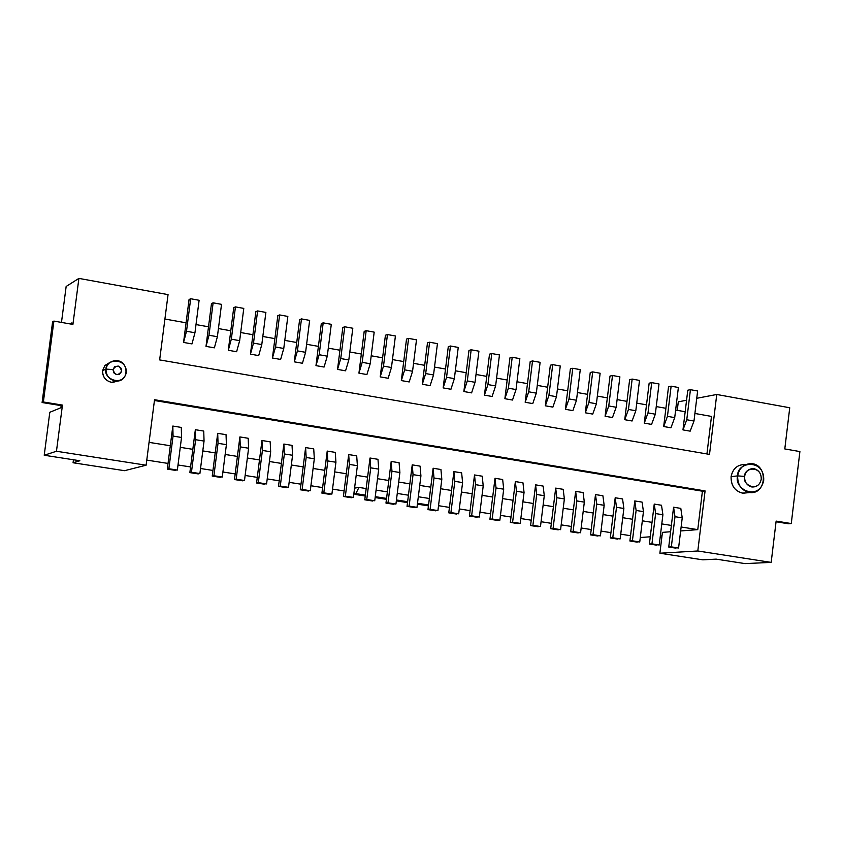 <?xml version="1.0" encoding="UTF-8"?>
<svg xmlns="http://www.w3.org/2000/svg" width="842" height="842" viewBox="0 0 842 842"><rect width="100%" height="100%" fill="white"/><g stroke="black" fill="none" stroke-linecap="round" stroke-linejoin="round"><path stroke-width="1.26" d="M716.163 559.141L702.723 559.825L659.886 553.226L662.422 532.376L659.886 553.226L697.808 550.984L705.08 490.918L702.417 491.202L697.765 529.629L680.641 530.955L697.765 529.629L681.125 526.987L697.765 529.629L702.417 491.202L705.08 490.918L154.539 399.718L146.119 465.205L124.532 470.689L73.065 462.763L73.454 459.764L73.065 462.763L79.874 460.753L44.226 455.248L49.804 412.275L60.856 407.781L49.804 412.275L44.226 455.248L79.874 460.753L73.065 462.763L124.532 470.689L146.119 465.205L56.456 451.259L44.226 455.248L56.456 451.259L146.119 465.205L154.539 399.718L705.08 490.918L697.808 550.984L659.886 553.226L702.723 559.825L716.163 559.141L745.033 563.603L716.163 559.141M677.263 410.328L678.294 401.823L677.263 410.328M670.6 531.734L662.422 532.376L670.6 531.734M661.991 535.912L660.317 536.038L661.991 535.912M650.266 536.786L641.562 537.428L650.266 536.786M716.752 394.477L696.744 398.298L716.752 394.477L789.743 407.76L716.752 394.477L709.501 454.396L716.752 394.477M686.577 400.245L678.294 401.823L686.577 400.245M711.479 416.422L706.933 453.954L711.479 416.422L694.903 413.464L711.479 416.422M354.061 492.181L354.545 493.822L355.829 493.623L358.945 487.423L354.566 488.128L358.945 487.423L355.829 493.623L365.354 495.107L355.829 493.623L355.082 494.433L354.061 492.181M429.357 498.485L418.316 496.759L429.357 498.485M408.433 495.201L397.266 493.444L408.433 495.201M387.373 491.886L376.079 490.118L387.373 491.886M366.175 488.56L358.945 487.423L366.175 488.56M375.258 496.654L386.562 498.422L375.258 496.654M396.456 499.969L407.623 501.716L396.456 499.969M417.506 503.253L428.546 504.979L417.506 503.253M744.844 464.479C737.297 464.668 732.708 468.731 731.088 476.667L737.634 475.877C739.255 467.899 743.865 463.816 751.443 463.626C768.167 464.384 766.936 494.822 749.696 492.528C741.581 490.665 737.56 485.118 737.634 475.877L731.088 476.667C731.014 485.845 735.024 491.37 743.107 493.223L748.012 492.707L742.381 493.128C734.666 490.897 730.898 485.413 731.088 476.667C732.929 468.299 737.781 464.268 745.644 464.573M737.634 475.877L744.602 476.425C744.107 467.142 761.81 465.31 761.221 479.235C758.505 492.802 741.928 485.181 744.602 476.425L737.634 475.877C733.456 489.634 759.473 501.558 763.715 480.287C764.662 458.469 736.876 461.3 737.634 475.877M744.602 476.425C744.475 482.024 746.886 485.539 751.822 486.971C756.884 487.223 760.021 484.645 761.221 479.235C761.347 473.646 758.947 470.141 754.022 468.689C748.948 468.426 745.802 471.004 744.602 476.425M168.053 294.616L159.654 359.913L709.501 454.396L159.654 359.913L168.053 294.616L78.895 278.397L168.053 294.616M102.587 370.617L105.997 369.101C107.113 363.755 110.502 360.923 116.175 360.608C129.058 360.618 129.552 382.173 115.922 381.026C109.355 379.847 106.039 375.869 105.997 369.101L102.587 370.617C102.629 377.342 105.924 381.289 112.46 382.457L118.564 380.847L111.397 382.342C105.397 380.679 102.461 376.763 102.587 370.617L104.871 365.491L109.976 362.418L104.871 365.491L102.587 370.617M61.477 322.412L66.15 286.469L78.895 278.397L72.917 324.412L53.888 321.086L43.374 401.981L62.455 405.086L56.456 451.259L62.455 405.086L43.374 401.981L42.1 402.529L61.14 405.623L62.455 405.086L61.14 405.623L60.856 407.781L61.14 405.623L42.1 402.529L43.374 401.981L53.888 321.086L72.917 324.412L78.895 278.397L66.15 286.469L61.477 322.412M105.997 369.101L112.965 369.585C116.585 364.586 119.49 365.07 121.68 371.059C118.069 376.058 115.165 375.564 112.965 369.585L105.997 369.101C102.787 378.721 123.048 387.467 126.3 372.532C126.963 357.166 105.355 358.839 105.997 369.101M112.965 369.585L113.849 372.859L116.322 374.553L119.585 374.174L121.606 371.501L121.101 368.228L118.333 366.091L114.638 366.733L112.965 369.585M671.369 525.429L661.791 523.913L671.369 525.429L673.579 507.221L680.799 508.389L673.579 507.221L668.737 547.037L671.369 525.429M652.024 522.356L642.33 520.819L652.024 522.356L654.245 504.084L661.507 505.263L654.245 504.084L649.382 544.027L652.024 522.356M632.553 519.261L622.743 517.704L632.553 519.261L634.784 500.937L642.099 502.116L634.784 500.937L629.9 540.996L632.553 519.261M612.955 516.146L603.03 514.567L612.955 516.146L615.207 497.759L622.564 498.959L615.207 497.759L610.292 537.954L612.955 516.146M593.231 513.01L583.19 511.41L593.231 513.01L595.494 494.57L602.904 495.77L595.494 494.57L590.558 534.88L593.231 513.01M573.381 509.852L563.224 508.231L573.381 509.852L575.654 491.349L583.106 492.559L575.654 491.349L570.687 531.797L573.381 509.852M553.404 506.673L543.122 505.042L553.404 506.673L555.688 488.118L563.193 489.328L555.688 488.118L550.7 528.692L553.404 506.673M533.302 503.474L522.893 501.821L533.302 503.474L535.596 484.855L543.143 486.087L535.596 484.855L530.576 525.566L533.302 503.474M513.062 500.253L502.537 498.58L513.062 500.253L515.367 481.582L522.966 482.813L515.367 481.582L510.326 522.419L513.062 500.253M492.686 497.022L482.034 495.328L492.686 497.022L495.012 478.277L502.663 479.519L495.012 478.277L489.939 519.251L492.686 497.022M472.183 493.759L461.405 492.044L472.183 493.759L474.52 474.962L482.224 476.204L474.52 474.962L469.415 516.062L472.183 493.759M451.544 490.476L440.64 488.739L451.544 490.476L453.891 471.615L461.648 472.867L453.891 471.615L448.765 512.852L451.544 490.476M430.767 487.171L419.737 485.413L430.767 487.171L433.135 468.247L440.934 469.51L433.135 468.247L427.968 509.62L430.767 487.171M409.854 483.845L398.687 482.066L409.854 483.845L412.233 464.858L420.084 466.131L412.233 464.858L407.044 506.368L409.854 483.845M388.804 480.498L377.511 478.698L388.804 480.498L391.193 461.448L399.097 462.732L391.193 461.448L385.973 503.095L388.804 480.498M367.607 477.13L356.177 475.309L367.607 477.13L370.006 458.016L377.974 459.311L370.006 458.016L364.765 499.801L367.607 477.13M346.272 473.73L334.706 471.899L346.272 473.73L348.693 454.564L356.703 455.859L348.693 454.564L343.41 496.475L346.272 473.73M324.791 470.32L313.087 468.457L324.791 470.32L327.222 451.08L335.284 452.386L327.222 451.08L321.918 493.138L324.791 470.32M303.173 466.878L291.332 464.995L303.173 466.878L305.614 447.576L313.729 448.891L305.614 447.576L300.278 489.77L303.173 466.878M281.407 463.416L269.419 461.511L281.407 463.416L283.859 444.05L292.037 445.376L283.859 444.05L278.492 486.392L281.407 463.416M259.483 459.932L247.359 458.006L259.483 459.932L261.957 440.503L270.187 441.839L261.957 440.503L256.557 482.982L259.483 459.932M237.412 456.417L225.151 454.469L237.412 456.417L239.896 436.924L248.19 438.272L239.896 436.924L234.476 479.551L237.412 456.417M215.205 452.891L202.785 450.912L215.205 452.891L217.699 433.325L226.045 434.683L217.699 433.325L212.237 476.098L215.205 452.891M192.829 449.333L180.272 447.334L192.829 449.333L195.344 429.704L203.743 431.062L195.344 429.704L189.85 472.615L192.829 449.333M170.305 445.744L149.055 442.366L170.305 445.744L172.831 426.052L181.293 427.431L172.831 426.052L167.305 469.11L170.305 445.744M146.771 460.1L168.042 463.426L146.771 460.1M178.009 464.984L190.576 466.942L178.009 464.984M200.543 468.499L212.963 470.446L200.543 468.499M222.919 471.994L235.192 473.92L222.919 471.994M245.138 475.467L257.273 477.372L245.138 475.467M267.209 478.919L279.197 480.793L267.209 478.919M289.132 482.35L300.983 484.203L289.132 482.35M310.908 485.75L322.623 487.581L310.908 485.75M332.537 489.128L344.104 490.939L332.537 489.128M438.524 505.695L449.439 507.4L438.524 505.695M459.311 508.947L470.089 510.631L459.311 508.947M479.951 512.168L490.612 513.831L479.951 512.168M500.453 515.378L510.989 517.02L500.453 515.378M520.83 518.556L531.239 520.188L520.83 518.556M541.069 521.724L551.363 523.335L541.069 521.724M561.182 524.861L571.35 526.45L561.182 524.861M581.159 527.987L591.21 529.555L581.159 527.987M601.009 531.091L610.934 532.639L601.009 531.091M620.733 534.175L630.542 535.701L620.733 534.175M640.33 537.238L641.562 537.428L640.33 537.238M164.906 319.034L186.071 322.802L164.906 319.034M195.997 324.57L208.511 326.801L195.997 324.57M218.425 328.569L230.792 330.769L218.425 328.569M240.696 332.537L252.916 334.716L240.696 332.537M262.82 336.474L274.892 338.631L262.82 336.474M284.796 340.389L296.731 342.515L284.796 340.389M306.614 344.283L318.413 346.378L306.614 344.283M328.296 348.146L339.947 350.219L328.296 348.146M349.819 351.977L361.344 354.029L349.819 351.977M371.206 355.787L382.594 357.818L371.206 355.787M392.446 359.576L403.707 361.576L392.446 359.576M413.548 363.334L424.673 365.312L413.548 363.334M434.514 367.07L445.502 369.028L434.514 367.07M455.343 370.785L466.205 372.711L455.343 370.785M476.025 374.469L486.76 376.385L476.025 374.469M496.58 378.132L507.189 380.016L496.58 378.132M516.988 381.763L527.481 383.636L516.988 381.763M537.28 385.383L547.637 387.225L537.28 385.383M557.425 388.972L567.666 390.793L557.425 388.972M577.444 392.54L587.569 394.34L577.444 392.54M597.336 396.087L607.345 397.866L597.336 396.087M617.102 399.603L626.985 401.36L617.102 399.603M636.741 403.108L646.509 404.844L636.741 403.108M656.255 406.581L665.906 408.296L656.255 406.581M675.642 410.033L685.178 411.738L675.642 410.033M154.433 400.497L702.417 491.202L154.433 400.497M745.033 563.603L771.177 562.393L697.808 550.984L771.177 562.393L776.135 521.093L791.269 523.556L799.9 451.575L784.797 448.933L789.743 407.76L784.797 448.933L799.9 451.575L791.269 523.556L776.135 521.093L771.177 562.393L745.033 563.603M71.854 323.002L70.191 323.938M690.177 431.157L682.967 429.894L687.788 390.204L682.967 429.894L690.177 431.157L693.987 421.032L690.177 431.157M670.937 427.789L663.685 426.515L668.537 386.71L663.685 426.515L670.937 427.789L674.716 417.621L670.937 427.789M651.571 424.4L644.277 423.126L649.15 383.184L644.277 423.126L651.571 424.4L655.318 414.201L651.571 424.4M632.089 420.989L624.743 419.705L629.648 379.637L624.743 419.705L632.089 420.989L635.805 410.749L632.089 420.989M612.471 417.548L605.093 416.264L610.008 376.069L605.093 416.264L612.471 417.548L616.165 407.265L612.471 417.548M592.736 414.096L585.306 412.791L590.253 372.469L585.306 412.791L592.736 414.096L596.399 403.771L592.736 414.096M572.876 410.622L565.392 409.307L570.371 368.859L565.392 409.307L572.876 410.622L576.496 400.255L572.876 410.622M552.878 407.118L545.353 405.802L550.352 365.217L545.353 405.802L552.878 407.118L556.478 396.708L552.878 407.118M532.754 403.592L525.176 402.265L530.207 361.555L525.176 402.265L532.754 403.592L536.312 393.14L532.754 403.592M512.504 400.045L504.874 398.708L509.926 357.871L504.874 398.708L512.504 400.045L516.03 389.551L512.504 400.045M492.117 396.477L484.434 395.13L489.518 354.156L484.434 395.13L492.117 396.477L495.612 385.941L492.117 396.477M471.594 392.877L463.858 391.53L468.973 350.419L463.858 391.53L471.594 392.877L475.046 382.31L471.594 392.877M450.933 389.267L443.155 387.899L448.291 346.662L443.155 387.899L450.933 389.267L454.354 378.647L450.933 389.267M430.136 385.625L422.305 384.247L427.483 342.883L422.305 384.247L430.136 385.625L433.525 374.964L430.136 385.625M409.212 381.952L401.329 380.573L406.528 339.073L401.329 380.573L409.212 381.952L412.559 371.248L409.212 381.952M388.141 378.268L380.205 376.879L385.425 335.232L380.205 376.879L388.141 378.268L391.456 367.522L388.141 378.268M366.923 374.553L358.934 373.153L364.197 331.369L358.934 373.153L366.923 374.553L370.206 363.755L366.923 374.553M345.567 370.817L337.526 369.406L342.82 327.485L337.526 369.406L345.567 370.817L348.809 359.976L345.567 370.817M324.075 367.049L315.971 365.628L321.297 323.57L315.971 365.628L324.075 367.049L327.275 356.166L324.075 367.049M302.436 363.26L294.279 361.828L299.626 319.634L294.279 361.828L302.436 363.26L305.593 352.324L302.436 363.26M280.639 359.439L272.429 358.008L277.818 315.666L272.429 358.008L280.639 359.439L283.765 348.472L280.639 359.439M258.704 355.598L250.442 354.156L255.852 311.677L250.442 354.156L258.704 355.598L261.788 344.578L258.704 355.598M236.623 351.735L228.298 350.272L233.739 307.656L228.298 350.272L236.623 351.735L239.665 340.663L236.623 351.735M214.384 347.841L206.006 346.378L211.479 303.604L206.006 346.378L214.384 347.841L217.383 336.726L214.384 347.841M191.987 343.915L183.556 342.441L189.061 299.531L183.556 342.441L191.987 343.915L194.955 332.758L191.987 343.915M656.655 545.163L649.382 544.027L651.94 543.858L655.623 513.578L654.245 504.084L655.623 513.578L662.907 514.746L661.507 505.263L662.907 514.746L659.223 544.984L649.382 544.027L656.655 545.163M637.215 542.143L629.9 540.996L632.416 540.817L636.12 510.452L634.784 500.937L636.12 510.452L643.446 511.631L642.099 502.116L643.446 511.631L639.752 541.964L629.9 540.996L637.215 542.143M617.66 539.101L610.292 537.954L612.776 537.764L616.491 507.294L615.207 497.759L616.491 507.294L623.869 508.484L622.564 498.959L623.869 508.484L620.154 538.912L610.292 537.954L617.66 539.101M597.967 536.038L590.558 534.88L593 534.691L596.746 504.126L595.494 494.57L596.746 504.126L604.167 505.316L602.904 495.77L604.167 505.316L600.43 535.849L590.558 534.88L597.967 536.038M578.149 532.954L570.687 531.797L573.097 531.597L576.865 500.937L575.654 491.349L576.865 500.937L584.327 502.137L583.106 492.559L584.327 502.137L580.57 532.754L570.687 531.797L578.149 532.954M558.214 529.86L550.7 528.692L553.068 528.481L556.846 497.717L555.688 488.118L556.846 497.717L564.372 498.927L563.193 489.328L564.372 498.927L560.593 529.65L550.7 528.692L558.214 529.86M538.133 526.745L530.576 525.566L532.902 525.345L536.712 494.486L535.596 484.855L536.712 494.486L544.279 495.706L543.143 486.087L544.279 495.706L540.48 526.524L530.576 525.566L538.133 526.745M517.935 523.598L510.326 522.419L512.61 522.187L516.441 491.233L515.367 481.582L516.441 491.233L524.05 492.454L522.966 482.813L524.05 492.454L520.24 523.377L510.326 522.419L517.935 523.598M497.601 520.44L489.939 519.251L492.181 519.009L496.033 487.95L495.012 478.277L496.033 487.95L503.695 489.181L502.663 479.519L503.695 489.181L499.864 520.209L489.939 519.251L497.601 520.44M477.13 517.262L469.415 516.062L471.625 515.82L475.488 484.655L474.52 474.962L475.488 484.655L483.213 485.897L482.224 476.204L483.213 485.897L479.351 517.02L469.415 516.062L477.13 517.262M456.522 514.052L448.765 512.852L450.923 512.599L454.817 481.34L453.891 471.615L454.817 481.34L462.584 482.582L461.648 472.867L462.584 482.582L458.701 513.809L448.765 512.852L456.522 514.052M220.593 477.393L212.237 476.098L213.9 475.741L218.036 443.313L217.699 433.325L218.036 443.313L226.403 444.66L226.045 434.683L226.403 444.66L222.267 477.046L212.237 476.098L220.593 477.393M198.259 473.92L189.85 472.615L191.46 472.246L195.618 439.713L195.344 429.704L195.618 439.713L204.048 441.071L203.743 431.062L204.048 441.071L199.891 473.562L189.85 472.615L198.259 473.92M175.778 470.425L167.305 469.11L168.874 468.741L173.052 436.093L172.831 426.052L173.052 436.093L181.535 437.461L181.293 427.431L181.535 437.461L177.357 470.057L167.305 469.11L175.778 470.425M675.968 548.163L668.737 547.037L671.337 546.868L675 516.693L673.579 507.221L675 516.693L682.231 517.851L680.799 508.389L682.231 517.851L678.578 547.995L668.737 547.037L675.968 548.163M414.906 507.589L407.044 506.368L409.117 506.095L413.054 474.635L412.233 464.858L413.054 474.635L420.926 475.898L420.084 466.131L420.926 475.898L417 507.326L407.044 506.368L414.906 507.589M393.888 504.326L385.973 503.095L388.004 502.811L391.962 471.246L391.193 461.448L391.962 471.246L399.887 472.52L399.097 462.732L399.887 472.52L395.94 504.042L385.973 503.095L393.888 504.326M435.788 510.831L427.968 509.62L430.094 509.357L433.998 477.993L433.135 468.247L433.998 477.993L441.818 479.245L440.934 469.51L441.818 479.245L437.924 510.578L427.968 509.62L435.788 510.831M372.732 501.032L364.765 499.801L366.754 499.506L370.733 467.836L370.006 458.016L370.733 467.836L378.711 469.12L377.974 459.311L378.711 469.12L374.743 500.748L364.765 499.801L372.732 501.032M351.44 497.727L343.41 496.475L345.357 496.18L349.356 464.405L348.693 454.564L349.356 464.405L357.387 465.689L356.703 455.859L357.387 465.689L353.398 497.433L343.41 496.475L351.44 497.727M329.99 494.391L321.918 493.138L323.812 492.833L327.833 460.953L327.222 451.08L327.833 460.953L335.926 462.247L335.284 452.386L335.926 462.247L331.906 494.086L321.918 493.138L329.99 494.391M308.414 491.044L300.278 489.77L302.131 489.455L306.172 457.469L305.614 447.576L306.172 457.469L314.319 458.774L313.729 448.891L314.319 458.774L310.277 490.728L300.278 489.77L308.414 491.044M286.68 487.665L278.492 486.392L280.291 486.066L284.364 453.964L283.859 444.05L284.364 453.964L292.563 455.28L292.037 445.376L292.563 455.28L288.501 487.339L278.492 486.392L286.68 487.665M264.798 484.266L256.557 482.982L258.315 482.645L262.409 450.438L261.957 440.503L262.409 450.438L270.661 451.765L270.187 441.839L270.661 451.765L266.577 483.929L256.557 482.982L264.798 484.266M242.77 480.835L234.476 479.551L236.181 479.203L240.296 446.892L239.896 436.924L240.296 446.892L248.6 448.228L248.19 438.272L248.6 448.228L244.496 480.498L234.476 479.551L242.77 480.835M788.459 523.777L791.269 523.556L788.459 523.777L776.05 521.756L788.459 523.777M697.629 390.993L693.987 421.032L686.767 419.758L682.967 429.894L686.767 419.758L690.429 389.678L687.788 390.204L690.429 389.678L697.629 390.993L690.429 389.678L686.767 419.758L693.987 421.032L697.629 390.993M678.378 387.488L674.716 417.621L667.453 416.337L663.685 426.515L667.453 416.337L671.127 386.173L668.537 386.71L671.127 386.173L678.378 387.488L671.127 386.173L667.453 416.337L674.716 417.621L678.378 387.488M659.002 383.963L655.318 414.201L648.014 412.906L644.277 423.126L648.014 412.906L651.708 382.636L649.15 383.184L651.708 382.636L659.002 383.963L651.708 382.636L648.014 412.906L655.318 414.201L659.002 383.963M639.51 380.416L635.805 410.749L628.458 409.444L624.743 419.705L628.458 409.444L632.163 379.079L629.648 379.637L632.163 379.079L639.51 380.416L632.163 379.079L628.458 409.444L635.805 410.749L639.51 380.416M619.891 376.848L616.165 407.265L608.766 405.96L605.093 416.264L608.766 405.96L612.502 375.5L610.008 376.069L612.502 375.5L619.891 376.848L612.502 375.5L608.766 405.96L616.165 407.265L619.891 376.848M600.136 373.248L596.399 403.771L588.947 402.455L585.306 412.791L588.947 402.455L592.705 371.901L590.253 372.469L592.705 371.901L600.136 373.248L592.705 371.901L588.947 402.455L596.399 403.771L600.136 373.248M580.264 369.638L576.496 400.255L569.003 398.929L565.392 409.307L569.003 398.929L572.781 368.27L570.371 368.859L572.781 368.27L580.264 369.638L572.781 368.27L569.003 398.929L576.496 400.255L580.264 369.638M560.256 365.996L556.478 396.708L548.931 395.372L545.353 405.802L548.931 395.372L552.72 364.628L550.352 365.217L552.72 364.628L560.256 365.996L552.72 364.628L548.931 395.372L556.478 396.708L560.256 365.996M540.122 362.334L536.312 393.14L528.723 391.804L525.176 402.265L528.723 391.804L532.533 360.955L530.207 361.555L532.533 360.955L540.122 362.334L532.533 360.955L528.723 391.804L536.312 393.14L540.122 362.334M519.851 358.639L516.03 389.551L508.389 388.204L504.874 398.708L508.389 388.204L512.22 357.25L509.926 357.871L512.22 357.25L519.851 358.639L512.22 357.25L508.389 388.204L516.03 389.551L519.851 358.639M499.453 354.935L495.612 385.941L487.918 384.583L484.434 395.13L487.918 384.583L491.77 353.535L489.518 354.156L491.77 353.535L499.453 354.935L491.77 353.535L487.918 384.583L495.612 385.941L499.453 354.935M478.919 351.188L475.046 382.31L467.31 380.931L463.858 391.53L467.31 380.931L471.183 349.788L468.973 350.419L471.183 349.788L478.919 351.188L471.183 349.788L467.31 380.931L475.046 382.31L478.919 351.188M458.248 347.43L454.354 378.647L446.565 377.269L443.155 387.899L446.565 377.269L450.459 346.009L448.291 346.662L450.459 346.009L458.248 347.43L450.459 346.009L446.565 377.269L454.354 378.647L458.248 347.43M437.44 343.641L433.525 374.964L425.684 373.574L422.305 384.247L425.684 373.574L429.599 342.22L427.483 342.883L429.599 342.22L437.44 343.641L429.599 342.22L425.684 373.574L433.525 374.964L437.44 343.641M416.495 339.831L412.559 371.248L404.665 369.859L401.329 380.573L404.665 369.859L408.602 338.4L406.528 339.073L408.602 338.4L416.495 339.831L408.602 338.4L404.665 369.859L412.559 371.248L416.495 339.831M395.414 336L391.456 367.522L383.499 366.112L380.205 376.879L383.499 366.112L387.467 334.548L385.425 335.232L387.467 334.548L395.414 336L387.467 334.548L383.499 366.112L391.456 367.522L395.414 336M374.185 332.137L370.206 363.755L362.197 362.344L358.934 373.153L362.197 362.344L366.186 330.674L364.197 331.369L366.186 330.674L374.185 332.137L366.186 330.674L362.197 362.344L370.206 363.755L374.185 332.137M352.809 328.243L348.809 359.976L340.757 358.545L337.526 369.406L340.757 358.545L344.757 326.78L342.82 327.485L344.757 326.78L352.809 328.243L344.757 326.78L340.757 358.545L348.809 359.976L352.809 328.243M331.295 324.328L327.275 356.166L319.16 354.735L315.971 365.628L319.16 354.735L323.191 322.854L321.297 323.57L323.191 322.854L331.295 324.328L323.191 322.854L319.16 354.735L327.275 356.166L331.295 324.328M309.645 320.392L305.593 352.324L297.426 350.882L294.279 361.828L297.426 350.882L301.478 318.907L299.626 319.634L301.478 318.907L309.645 320.392L301.478 318.907L297.426 350.882L305.593 352.324L309.645 320.392M287.838 316.424L283.765 348.472L275.545 347.009L272.429 358.008L275.545 347.009L279.618 314.929L277.818 315.666L279.618 314.929L287.838 316.424L279.618 314.929L275.545 347.009L283.765 348.472L287.838 316.424M265.883 312.424L261.788 344.578L253.505 343.115L250.442 354.156L253.505 343.115L257.61 310.919L255.852 311.677L257.61 310.919L265.883 312.424L257.61 310.919L253.505 343.115L261.788 344.578L265.883 312.424M243.78 308.404L239.665 340.663L231.329 339.189L228.298 350.272L231.329 339.189L235.444 306.888L233.739 307.656L235.444 306.888L243.78 308.404L235.444 306.888L231.329 339.189L239.665 340.663L243.78 308.404M221.52 304.351L217.383 336.726L208.984 335.242L206.006 346.378L208.984 335.242L213.131 302.825L211.479 303.604L213.131 302.825L221.52 304.351L213.131 302.825L208.984 335.242L217.383 336.726L221.52 304.351M199.112 300.278L194.955 332.758L186.503 331.264L183.556 342.441L186.503 331.264L190.671 298.742L189.061 299.531L190.671 298.742L199.112 300.278L190.671 298.742L186.503 331.264L194.955 332.758L199.112 300.278M52.593 321.844L53.888 321.086L52.593 321.844L42.1 402.529L52.593 321.844M177.357 470.057L181.535 437.461L173.052 436.093L168.874 468.741L177.357 470.057M199.891 473.562L204.048 441.071L195.618 439.713L191.46 472.246L199.891 473.562M222.267 477.046L226.403 444.66L218.036 443.313L213.9 475.741L222.267 477.046M244.496 480.498L248.6 448.228L240.296 446.892L236.181 479.203L244.496 480.498M266.577 483.929L270.661 451.765L262.409 450.438L258.315 482.645L266.577 483.929M288.501 487.339L292.563 455.28L284.364 453.964L280.291 486.066L288.501 487.339M310.277 490.728L314.319 458.774L306.172 457.469L302.131 489.455L310.277 490.728M331.906 494.086L335.926 462.247L327.833 460.953L323.812 492.833L331.906 494.086M353.398 497.433L357.387 465.689L349.356 464.405L345.357 496.18L353.398 497.433M374.743 500.748L378.711 469.12L370.733 467.836L366.754 499.506L374.743 500.748M395.94 504.042L399.887 472.52L391.962 471.246L388.004 502.811L395.94 504.042M417 507.326L420.926 475.898L413.054 474.635L409.117 506.095L417 507.326M437.924 510.578L441.818 479.245L433.998 477.993L430.094 509.357L437.924 510.578M458.701 513.809L462.584 482.582L454.817 481.34L450.923 512.599L458.701 513.809M479.351 517.02L483.213 485.897L475.488 484.655L471.625 515.82L479.351 517.02M499.864 520.209L503.695 489.181L496.033 487.95L492.181 519.009L499.864 520.209M520.24 523.377L524.05 492.454L516.441 491.233L512.61 522.187L520.24 523.377M540.48 526.524L544.279 495.706L536.712 494.486L532.902 525.345L540.48 526.524M560.593 529.65L564.372 498.927L556.846 497.717L553.068 528.481L560.593 529.65M580.57 532.754L584.327 502.137L576.865 500.937L573.097 531.597L580.57 532.754M600.43 535.849L604.167 505.316L596.746 504.126L593 534.691L600.43 535.849M620.154 538.912L623.869 508.484L616.491 507.294L612.776 537.764L620.154 538.912M639.752 541.964L643.446 511.631L636.12 510.452L632.416 540.817L639.752 541.964M659.223 544.984L662.907 514.746L655.623 513.578L651.94 543.858L659.223 544.984M678.578 547.995L682.231 517.851L675 516.693L671.337 546.868L678.578 547.995M70.065 323.917L71.875 322.886L71.707 324.202L71.875 322.886M749.696 492.528L743.107 493.223M428.441 505.874L417.4 504.158M407.507 502.611L396.34 500.864M386.446 499.327L375.143 497.559M365.239 496.022L355.082 494.433M115.922 381.026L112.46 382.457"/></g></svg>
